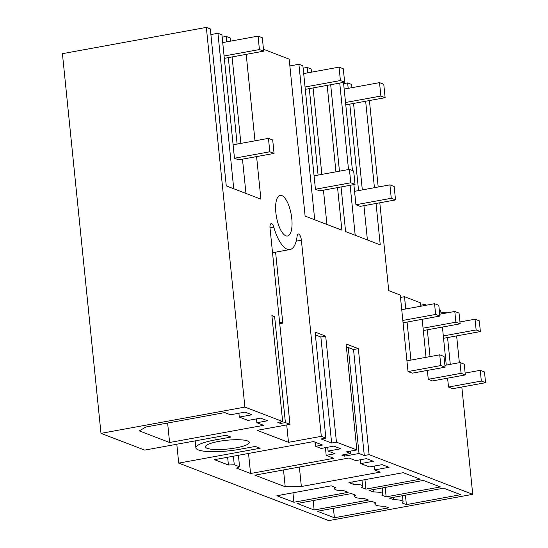 <?xml version="1.0" encoding="UTF-8"?>
<svg xmlns="http://www.w3.org/2000/svg" width="548" height="548" viewBox="0 0 548 548"><rect width="100%" height="100%" fill="white"/><g stroke="black" fill="none" stroke-linecap="round" stroke-linejoin="round"><path stroke-width="0.82" d="M210.891 34.558L217.946 33.27L221.926 34.798L222.721 42.58L258.067 36.127L259.43 49.546L224.084 55.999L222.721 42.58M233.106 144.816L268.452 138.363L272.699 139.987L274.062 153.406L238.716 159.858L234.469 158.228L224.084 55.999M233.736 188.759L217.946 33.27M245.956 193.437L242.476 159.173M240.873 143.398L232.092 56.937M230.489 41.162L230.167 37.949L226.18 36.428L226.728 41.847M237.113 144.083L228.331 57.622L263.677 51.17L259.43 49.546M222.166 37.161L226.18 36.428M206.336 27.4L244.901 407.089L100.99 433.358L62.424 53.67L206.336 27.4L210.322 28.928L226.262 185.895L260.91 199.164L256.58 156.598M224.324 58.355L228.331 57.622M341.062 186.964L345.596 231.592L380.237 244.86L376.038 203.472M374.435 187.697L365.653 101.236M330.677 84.728L339.459 171.188M327.17 85.372L335.951 171.825M337.554 187.601L341.877 230.167L305.113 216.09L289.166 59.116L263.485 49.286M246.196 54.362L254.978 140.822M244.901 407.089L282.645 421.542L271.883 315.552L274.623 316.6L285.392 422.59L289.961 424.337L270.034 228.208A5.507 1.993 79.7 0 1 271.171 223.605A5.507 1.993 79.7 0 1 273.767 227.18A34.408 12.446 79.7 0 0 290.008 249.525A34.408 12.446 79.7 0 0 297.132 236.126A5.507 1.993 79.7 0 1 298.27 233.982A5.507 1.993 79.7 0 1 301.386 240.209L296.187 241.161M289.961 424.337L257.135 430.331L288.481 442.332L321.306 436.345L301.386 240.209M321.306 436.345L325.875 438.092L315.107 332.102L325.683 336.15L336.445 442.14L356.844 449.949L346.357 451.867L350.604 453.497L341.767 455.107L344.487 456.148L359.009 453.497L364.29 455.525L369.105 454.648L472.732 494.33L328.814 520.6L178.723 463.122L260.142 448.257L255.361 446.428L239.586 449.312A31.661 6.336 174.2 0 1 198.328 449.929A31.661 6.336 174.2 0 1 195.869 447.826A31.661 6.336 174.2 0 1 215.145 439.948L230.92 437.071L226.139 435.235L144.713 450.1L100.99 433.358M364.29 455.525L353.529 349.535L358.337 348.658L346.076 343.959L356.844 449.949M358.337 348.658L369.105 454.648M456.635 335.903L459.361 362.694M461.827 387.025L472.732 494.33M446.832 312.915L444.99 312.202L445.092 313.23M443.551 338.294L447.565 337.561L450.285 364.345M448.504 387.052L452.758 388.683L485.576 382.689L481.329 381.059L448.504 387.052L447.606 378.175M442.414 327.053L446.271 365.078M439.284 310.024L440.736 310.579L441.078 313.963M426.591 305.161L424.748 304.455L424.851 305.483M423.309 330.547L427.324 329.814L430.043 356.597M428.262 379.298L432.516 380.929L465.334 374.935L461.087 373.311L428.262 379.298L427.358 370.421M422.166 319.306L426.029 357.33M400.492 297.434L404.499 296.701L420.494 302.825L420.837 306.209M404.499 296.701L405.746 308.969M403.068 322.793L407.075 322.06L410.938 360.084M408.02 371.551L412.267 373.174L445.092 367.187L440.839 365.557L408.02 371.551L402.828 320.429L435.646 314.442L434.557 303.708L438.811 305.332L439.9 316.066L435.646 314.442M379.798 202.787L388.724 290.659L400.252 295.077L402.828 320.429M378.195 187.012L369.414 100.551M275.856 212.624A20.646 7.467 79.7 0 0 287.536 235.989A20.646 7.467 79.7 0 0 291.796 218.727A20.646 7.467 79.7 0 0 280.117 195.369A20.646 7.467 79.7 0 0 275.856 212.624M282.645 421.542L277.836 422.419L280.576 423.467L280.425 421.946M272.034 317.073L274.623 316.6M169.592 442.496L263.643 425.33L256.868 422.734L267.602 420.775L260.69 418.131L248.066 420.432L239.305 417.076L251.922 414.774L245.018 412.13L230.503 414.774L224.79 412.589L145.891 426.995L139.308 430.899L169.592 442.496L167.62 423.029M239.305 417.076L238.914 413.24M256.868 422.734L256.478 418.898M325.875 438.092L321.066 438.969L331.636 443.017L336.445 442.14M285.392 422.59L280.576 423.467M351.426 493.577L297.139 503.489L314.141 509.996L368.427 500.091L364.201 498.475A16.515 3.309 174.2 0 1 354.727 496.454A16.515 3.309 174.2 0 1 355.652 495.193L351.426 493.577M365.906 489.104L361.68 487.487A16.515 3.309 174.2 0 0 362.605 486.227A16.515 3.309 174.2 0 0 353.131 484.206L348.905 482.589L403.191 472.684L420.193 479.192L365.906 489.104L364.947 479.664M315.627 446.305L321.203 448.442L333.828 446.134L340.733 448.778L328.108 451.086L335.02 453.73L326.183 455.34L333.883 458.292L250.566 473.506L236.585 468.15L239.579 466.793L234.263 464.759L228.42 465.019L214.439 459.669L313.538 441.578L322.567 445.038L315.627 446.305L315.21 442.215M374.537 469.937L389.059 467.286L382.148 464.642L369.523 466.944L360.762 463.587L373.387 461.279L366.475 458.635L355.748 460.594L348.973 458.005L254.923 475.171L285.207 486.768L301.352 486.528L380.25 472.123L374.537 469.937L374.147 466.101M348.186 492.337L293.899 502.249L276.898 495.735L331.184 485.829L335.403 487.446A16.515 3.309 174.2 0 0 334.486 488.7A16.515 3.309 174.2 0 0 343.959 490.72L348.186 492.337M402.17 502.989L406.39 504.605L460.676 494.693L443.675 488.186L389.388 498.091L393.615 499.714A16.515 3.309 174.2 0 1 403.088 501.728A16.515 3.309 174.2 0 1 402.17 502.989M334.39 517.75L317.388 511.243L371.667 501.331L375.894 502.948A16.515 3.309 174.2 0 0 374.969 504.201A16.515 3.309 174.2 0 0 384.443 506.222L388.669 507.838L334.39 517.75L333.431 508.311M369.147 490.344L373.373 491.96A16.515 3.309 174.2 0 1 382.846 493.981A16.515 3.309 174.2 0 1 381.929 495.234L386.148 496.851L440.434 486.946L423.433 480.432L369.147 490.344M235.866 447.887A22.023 4.411 174.2 0 0 249.272 442.407A22.023 4.411 174.2 0 0 218.864 441.373A22.023 4.411 174.2 0 0 205.452 446.853A22.023 4.411 174.2 0 0 235.866 447.887M178.723 463.122L176.805 444.243M353.529 349.535L348.24 347.507L359.009 453.497M301.352 486.528L299.372 467.054M285.207 486.768L283.501 469.951M360.762 463.587L360.372 459.751M367.413 239.949L363.934 205.678M362.331 189.903L353.549 103.449M351.946 87.673L351.624 84.461L347.638 82.933L343.623 83.666M346.473 347.829L348.24 347.507M355.193 235.27L350.124 185.306M348.521 169.531L339.739 83.077M354.563 191.321L389.909 184.868L394.163 186.498L395.519 199.917L360.173 206.37L355.926 204.74L353.878 184.621M352.446 170.524L343.493 82.392M348.186 88.358L347.638 82.933M358.57 190.594L349.788 104.134L385.134 97.681L380.887 96.051L345.541 102.503M345.781 104.867L349.788 104.134M344.487 456.148L344.336 454.641M350.604 453.497L350.364 451.134M331.636 443.017L320.868 337.027L325.683 336.15M320.868 337.027L315.395 334.931M328.108 451.086L327.718 447.25M326.183 455.34L325.402 447.675M250.566 473.506L248.532 453.443M239.579 466.793L238.407 455.292M234.263 464.759L233.393 456.21M228.42 465.019L227.632 457.258M326.93 224.447L323.45 190.177M321.847 174.401L313.066 87.947M311.463 72.165L311.134 68.959L307.154 67.431L307.702 72.857M305.291 89.365L344.651 82.179L340.404 80.549L305.051 87.002L302.9 65.808L298.913 64.28L289.858 65.931M318.087 175.086L309.305 88.632M303.14 68.164L307.154 67.431M314.073 175.819L315.436 189.238L319.69 190.862L355.036 184.409L353.672 170.997L349.425 169.366L314.073 175.819L305.051 87.002M314.71 219.769L298.913 64.28M288.481 442.332L286.714 424.933M279.733 323.676L282.802 323.115L275.596 252.162M279.549 321.875L282.802 323.115M420.734 305.188L424.748 304.455M406.39 504.605L405.431 495.166M393.375 497.365L393.615 499.714M440.976 312.935L444.99 312.202M386.148 496.851L385.189 487.412M373.133 489.617L373.373 491.96M314.141 509.996L313.182 500.557M293.899 502.249L292.94 492.81M352.891 481.863L353.131 484.206M258.067 36.127L262.314 37.757L263.677 51.17M234.469 158.228L269.815 151.775L274.062 153.406M268.452 138.363L269.815 151.775M303.688 73.59L339.041 67.137L343.288 68.76L344.651 82.179M315.436 189.238L350.789 182.785L355.036 184.409M339.041 67.137L340.404 80.549M349.425 169.366L350.789 182.785M344.178 89.091L379.524 82.638L383.778 84.262L385.134 97.681M355.926 204.74L391.272 198.287L395.519 199.917M379.524 82.638L380.887 96.051M389.909 184.868L391.272 198.287M439.9 316.066L407.075 322.06M401.739 309.702L434.557 303.708M406.931 360.817L439.749 354.823L440.839 365.557M439.749 354.823L444.003 356.453L445.092 367.187M459.053 313.086L460.142 323.82L455.895 322.19L454.799 311.456L459.053 313.086M460.142 323.82L427.324 329.814M423.07 328.184L455.895 322.19M439.708 314.216L454.799 311.456M444.901 365.331L459.991 362.577L461.087 373.311M459.991 362.577L464.245 364.201L465.334 374.935M479.295 320.84L480.384 331.567L476.137 329.944L475.048 319.21L479.295 320.84M480.384 331.567L447.565 337.561M443.311 335.938L476.137 329.944M459.957 321.964L475.048 319.21M465.149 373.078L480.24 370.325L481.329 381.059M480.24 370.325L484.487 371.955L485.576 382.689M214.871 437.297L215.145 439.948M273.767 227.18L270.006 227.865M195.163 440.893L195.869 447.826M290.008 249.525L272.527 252.717M402.479 495.707L403.088 501.728M374.805 502.53L374.969 504.201M382.237 487.953L382.846 493.981M354.556 494.776L354.727 496.454M334.314 487.028L334.486 488.7M361.988 480.199L362.605 486.227"/></g></svg>
